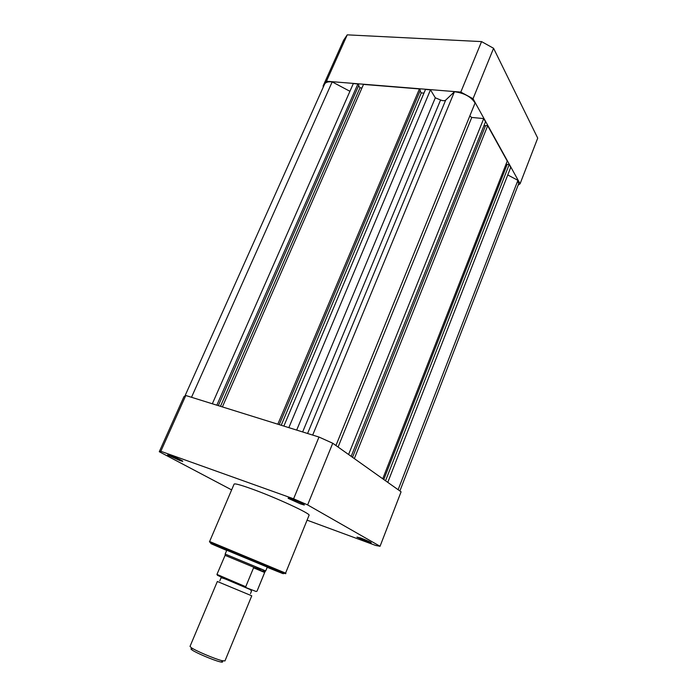 <?xml version="1.0" encoding="UTF-8"?>
<svg xmlns="http://www.w3.org/2000/svg" width="697" height="697" viewBox="0 0 697 697"><rect width="100%" height="100%" fill="white"/><g stroke="black" fill="none" stroke-linecap="round" stroke-linejoin="round"><path stroke-width="1.05" d="M481.566 41.602L460.804 92.091L473.028 98.73L493.572 48.285L481.566 41.602L347.237 34.85L343.612 40.217L323.06 86.106L326.475 81.235L347.237 34.85M460.804 92.091L326.475 81.235M323.46 86.655L323.06 86.106M493.572 48.285L537.718 138.119L520.084 183.773L518.115 185.175M520.084 183.773L473.028 98.73M367.406 541.761L356.942 537.117L360.872 538.067C368.007 540.846 371.484 542.484 371.283 542.972L367.406 541.761M179.687 460.464L167.585 454.993L170.373 455.524C175.853 457.459 184.766 461.736 182.405 461.292L179.687 460.464M300.52 503.905L288.305 498.416C287.547 497.754 288.837 498.007 292.156 499.165C300.59 502.441 304.633 504.401 304.293 505.037L300.52 503.905M226.769 550.247L267.282 567.105M285.578 573.117L309.05 515.301C311.42 513.985 275.237 497.266 251.208 488.71C240.456 484.868 234.758 483.335 234.105 484.101L209.614 541.499L285.578 573.117C289.734 576.872 252.523 560.066 226.107 549.471C213.822 544.566 208.325 541.909 209.614 541.499M185.794 395.504L160.824 451.29L293.603 498.799L307.63 504.907L332.739 443.248L318.991 437.045L185.794 395.504L183.947 396.663L159.282 451.726L231.631 489.886M332.739 443.248L401.089 491.821L380.048 546.282L375.796 545.49L307.072 520.162M160.824 451.29L159.282 451.726M307.63 504.907L380.048 546.282M293.603 498.799L318.991 437.045M251.756 595.813L217.342 581.49L190.02 646.389L191.266 647.661C195.674 650.806 214.772 658.909 221.873 660.643L224.957 660.93L251.756 595.813M222.186 661.409C222.944 662.115 222.526 662.316 220.923 662.011L219.747 661.741C213.308 660.19 196.092 652.88 192.093 650.013C190.751 649.09 190.595 648.646 191.631 648.689M265.609 570.921L262.586 569.588L264.843 572.115L257.036 591.134L264.877 571.923M245.736 586.726L253.56 567.82L254.632 567.602L225.087 555.361L216.959 574.398L245.736 586.726L246.18 587.676L256.078 591.483L257.036 591.134M254.632 567.602L262.586 569.588L225.244 554.098L225.087 555.361M253.839 567.471L264.843 572.115M253.56 567.82L264.686 572.507M283.862 426.094L425.492 89.434L430.485 89.835L435.303 97.807L440.582 99.993C442.891 100.891 444.581 100.943 445.671 100.141L454.409 91.786L455.176 91.83C464.629 93.25 471.259 96.97 475.075 102.999L335.937 445.522M185.027 395.809L324.549 84.232C325.473 82.385 327.799 81.584 331.511 81.819L332.19 81.889L191.509 397.29M507.764 174.964L517.915 180.34L518.603 183.921L399.878 490.967M332.19 81.889L349.929 91.29M212.332 403.781L353.318 83.588L357.883 83.954L358.824 85.304L218.309 405.645M358.606 85.801L360 87.796L361.952 87.953M222.395 406.917L363.503 84.415L419.428 88.937L420.291 90.331L279.227 424.647M420.038 90.915L421.267 92.893L423.942 93.119M469.778 116.05L471.747 117.445L483.727 118.586L485.513 121.809L351.183 456.361M483.945 125.73L485.443 125.878M352.508 457.302L485.591 125.512L487.682 125.713L507.25 161.059L382.74 478.787M505.909 164.492L507.059 164.631M383.768 479.519L507.189 164.309L509.185 164.544L510.735 167.35L387.776 482.368M517.915 180.34L398.126 489.721M357.883 83.954L216.845 405.192M360 87.796L220.47 406.316M419.428 88.937L277.833 424.212M421.267 92.893L281.205 425.266M430.485 89.835L288.837 427.644M435.303 97.807L296.678 430.084M454.409 91.786L312.683 435.076M471.747 117.445L338.071 447.038M483.727 118.586L348.578 454.505M487.682 125.713L354.337 458.6M509.185 164.544L385.537 480.773M267.204 567.297C284.08 574.189 287.748 575.548 278.208 571.383L226.333 549.68C205.232 541.107 205.345 541.36 226.691 550.43M246.146 587.658L217.473 575.33M440.582 99.993L302.637 431.948M445.671 100.141L307.586 433.49M168.055 454.792L167.585 454.993M288.898 498.146L288.305 498.416M304.058 504.428L304.293 505.037M182.231 460.813L182.405 461.292M219.79 580.845L220.818 578.414C220.383 577.221 223.528 578.109 230.228 581.08L250.467 589.662L251.495 591.178L250.484 593.626M220.923 662.011L223.171 660.948M267.334 566.983L265.705 570.948M264.912 571.819L265.627 570.904M226.821 550.125L225.157 554.071M192.093 650.013L191.266 647.661M245.928 587.519C233.809 582.448 216.532 575.748 216.959 574.398"/></g></svg>
